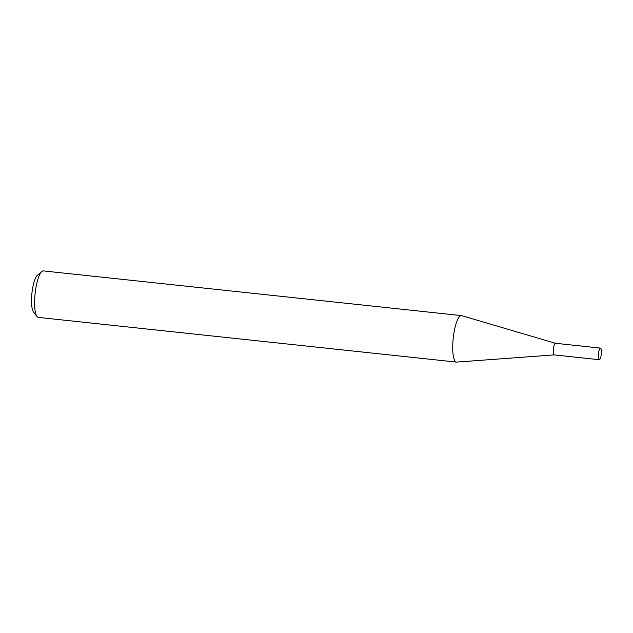 <?xml version="1.0" encoding="UTF-8"?>
<svg xmlns="http://www.w3.org/2000/svg" width="633" height="633" viewBox="0 0 633 633"><rect width="100%" height="100%" fill="white"/><g stroke="black" fill="none" stroke-linecap="round" stroke-linejoin="round"><path stroke-width="0.95" d="M555.497 343.292A5.839 1.432 96.1 0 0 555.434 343.284A5.839 1.432 96.1 0 0 555.196 343.331A5.839 1.432 96.1 0 0 553.345 349.408A5.839 1.432 96.1 0 0 554.192 354.891A5.839 1.432 96.1 0 0 554.255 354.891M599.498 359.655A5.839 1.432 96.1 0 0 601.35 353.586A5.839 1.432 96.1 0 0 600.503 348.103A5.839 1.432 96.1 0 0 600.266 348.15A5.839 1.432 96.1 0 0 598.414 354.227A5.839 1.432 96.1 0 0 599.261 359.71A5.839 1.432 96.1 0 0 599.498 359.655M555.465 343.284L461.671 315.645A23.374 5.737 96.1 0 0 461.417 315.598A23.374 5.737 96.1 0 0 460.46 315.804A23.374 5.737 96.1 0 0 453.046 340.119A23.374 5.737 96.1 0 0 456.448 362.084A23.374 5.737 96.1 0 0 456.71 362.092L554.223 354.899M461.417 315.598L43.313 270.908A23.374 5.737 96.1 0 0 42.356 271.122A23.374 5.737 96.1 0 0 41.786 271.51A23.374 5.737 96.1 0 0 35.124 293.546A23.374 5.737 96.1 0 0 36.975 316.492A23.374 5.737 96.1 0 0 38.344 317.402L456.448 362.084M36.975 316.492L33.422 311.776A18.927 4.645 -83.9 0 1 31.919 293.206A18.927 4.645 -83.9 0 1 37.307 275.371L41.786 271.51M555.434 343.284L600.503 348.103M554.192 354.891L599.261 359.71"/></g></svg>
